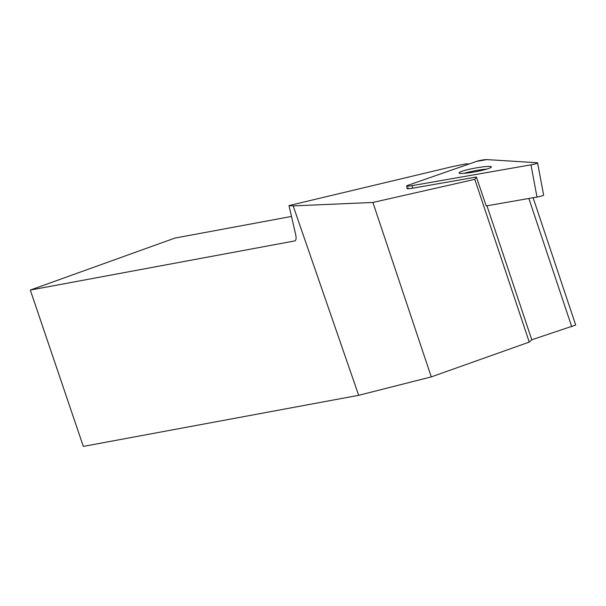 <?xml version="1.0" encoding="UTF-8"?>
<svg xmlns="http://www.w3.org/2000/svg" width="606" height="606" viewBox="0 0 606 606"><rect width="100%" height="100%" fill="white"/><g stroke="black" fill="none" stroke-linecap="round" stroke-linejoin="round"><path stroke-width="0.91" d="M537.583 162.908A6.181 0.689 -10.6 0 0 537.022 162.734L486.913 159.598A6.181 0.689 -10.6 0 0 476.43 161.431L407.74 185.36A6.181 0.689 -10.6 0 0 406.634 185.981A6.181 0.689 -10.6 0 0 412.156 185.633L530.962 164.84A6.181 0.689 -10.6 0 0 537.583 162.908L543.627 195.109A6.181 0.689 169.4 0 1 537.007 197.048L486.217 205.934L476.392 177.035L474.801 179.346L372.917 202.457L293.168 205.896L288.986 205.585L453.03 166.468L466.135 163.825L469.036 164.006M488.451 168.544A16.483 1.826 -10.6 0 0 491.405 166.892A16.483 1.826 -10.6 0 0 474.869 168.135A16.483 1.826 -10.6 0 0 459 172.975A16.483 1.826 -10.6 0 0 470.468 172.589A16.483 1.826 -10.6 0 0 488.451 168.544M408.368 188.716L408.217 187.921A6.181 0.689 -10.6 0 0 407.111 188.542A6.181 0.689 -10.6 0 0 412.641 188.193L476.392 177.035M293.168 205.896L358.669 395.309L431.283 376.894L529.258 342.087L531.78 339.777L575.7 325.043L533.098 197.73M358.669 395.309L83.317 446.402L30.3 290.062L295.061 240.87M294.713 240.999L294.895 240.946C296.152 240.271 296.417 238.166 295.683 234.628L288.986 205.585M372.917 202.457L431.283 376.894M529.258 342.087L474.801 179.346M571.746 326.702L528.841 198.473M531.78 339.777L486.959 205.805M291.486 216.448L174.945 238.075L30.3 290.062M464.075 173.346A16.483 1.826 169.4 0 1 486.815 169.082M476.43 161.431L407.74 185.36C405.694 186.292 407.164 186.383 412.156 185.633L530.962 164.84C536.151 163.809 538.173 163.105 537.022 162.734L486.913 159.598L476.43 161.431M537.007 197.048L530.962 164.84M412.156 185.633L412.641 188.193M407.111 188.542L406.634 185.981"/></g></svg>
